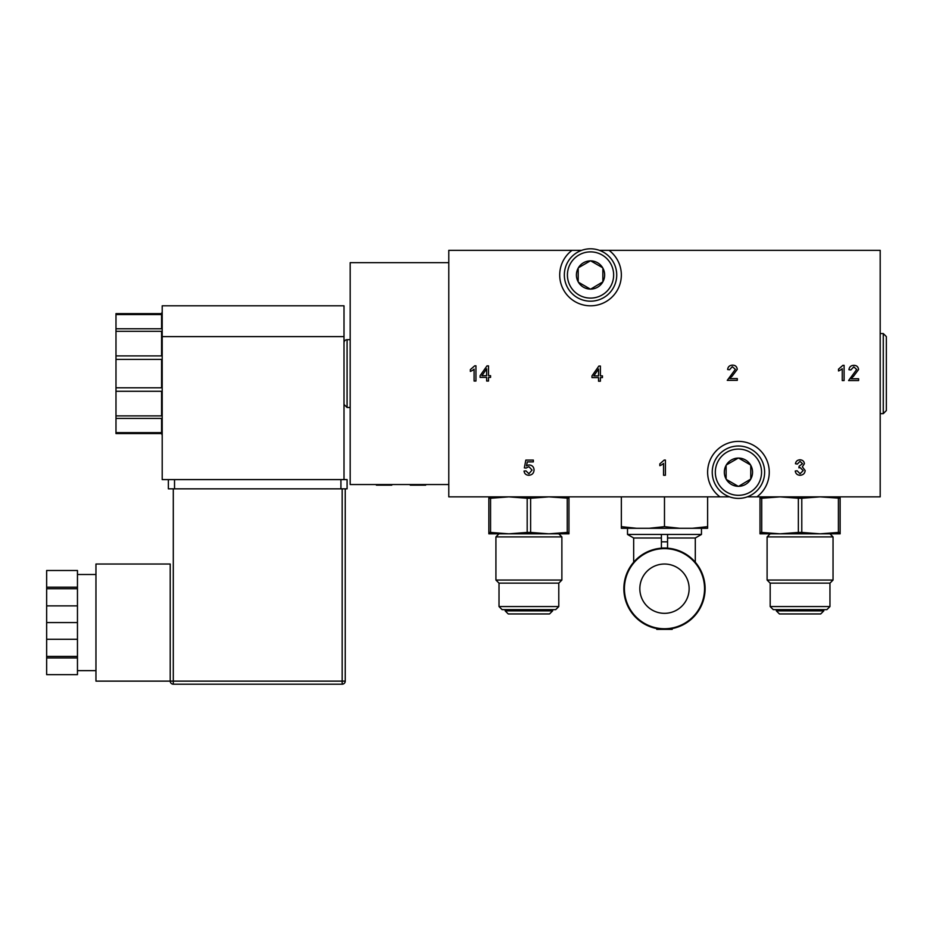 <?xml version="1.0" encoding="UTF-8"?>
<svg xmlns="http://www.w3.org/2000/svg" width="933" height="933" viewBox="0 0 933 933"><rect width="100%" height="100%" fill="white"/><g stroke="black" fill="none" stroke-linecap="round" stroke-linejoin="round"><path stroke-width="1.4" d="M599.383 250.336L880.192 250.336L880.192 496.857L747.286 496.857M581.679 250.336L448.785 250.336L448.785 496.857L719.949 496.857A30.812 30.812 0 0 1 715.646 451.467A30.812 30.812 0 0 1 761.235 451.467A30.812 30.812 0 0 1 756.931 496.857M609.016 250.336A30.812 30.812 0 0 1 613.319 295.726A30.812 30.812 0 0 1 567.731 295.726A30.812 30.812 0 0 1 572.046 250.336M665.416 475.282L665.416 460.062L664.203 460.062L659.829 463.876L659.829 465.672A11.464 11.464 0 0 0 663.55 463.433L663.55 475.282L665.416 475.282M732.02 376.314L737.257 369.363C736.883 366.506 735.216 365.106 732.277 365.153C729.524 365.351 727.962 366.809 727.623 369.538L729.536 369.748L732.277 366.681L735.356 369.328L727.262 380.372L737.292 380.372L737.292 378.576L729.839 378.576A8.852 8.852 0 0 1 732.02 376.314M802.508 463.701L799.115 466.22L798.905 467.853A5.505 5.505 0 0 1 800.211 467.655L803.185 470.605L800.071 473.754L797.109 470.768L795.243 471.025C795.709 473.742 797.318 475.154 800.071 475.282C803.138 475.06 804.841 473.486 805.179 470.559L802.333 466.827L804.409 463.736C804.083 461.264 802.602 459.946 799.989 459.806C797.458 459.934 795.942 461.24 795.441 463.736L797.295 464.086L800.024 461.334L802.508 463.701M838.51 370.949A11.464 11.464 0 0 0 842.242 368.71L842.242 380.559L844.097 380.559L844.097 365.339L842.884 365.339L838.51 369.153L838.51 370.949M853.858 365.339C850.966 365.421 849.333 366.891 848.948 369.725L850.861 369.935L853.812 366.867L856.669 369.515L848.587 380.559L858.617 380.559L858.617 378.763L851.164 378.763A8.852 8.852 0 0 1 853.345 376.5L858.57 369.561C858.243 366.797 856.669 365.398 853.858 365.339M527.308 461.882L533.338 461.882L533.338 460.086L525.827 460.086L524.358 467.876L526.107 468.074L528.859 466.628L532.067 470.057L528.894 473.754L525.979 470.897L524.031 471.048C524.474 473.777 526.095 475.189 528.894 475.282C532.148 474.979 533.874 473.171 534.061 469.882C533.851 466.943 532.276 465.299 529.361 464.972A4.98 4.98 0 0 0 526.492 465.917L527.308 461.882M591.977 375.882L591.977 377.597L598.543 377.597L598.543 381.212L600.397 381.212L600.397 377.597L602.45 377.597L602.45 375.882L600.397 375.882L600.397 366.063L598.869 366.063L591.977 375.882M475.947 381.026L475.947 365.806L474.734 365.806L470.349 369.608L470.349 371.416A11.464 11.464 0 0 0 474.081 369.165L474.081 381.026L475.947 381.026M486.991 365.876L480.098 375.684L480.098 377.41L486.653 377.41L486.653 381.026L488.519 381.026L488.519 377.41L490.56 377.41L490.56 375.684L488.519 375.684L488.519 365.876L486.991 365.876M729.594 496.857L719.949 496.857M593.796 375.882L598.543 369.048L598.543 375.882L593.796 375.882M486.653 368.85L486.653 375.684L481.918 375.684L486.653 368.85M602.648 282.221A14.112 14.112 0 0 1 590.741 289.102L590.321 289.102A14.112 14.112 0 0 1 578.413 282.221L578.203 281.859A14.112 14.112 0 0 1 578.203 268.109L578.413 267.748A14.112 14.112 0 0 1 590.321 260.878L590.741 260.878A14.112 14.112 0 0 1 602.648 267.748L602.858 268.109A14.112 14.112 0 0 1 602.858 281.859L590.741 289.102M578.413 282.221L590.321 289.102M578.203 281.859L578.203 268.109M590.321 260.878L578.413 267.748M602.648 267.748L590.741 260.878M602.858 281.859L602.858 268.109M590.531 248.796A26.194 26.194 0 0 1 613.214 288.087A26.194 26.194 0 0 1 567.847 288.087A26.194 26.194 0 0 1 590.531 248.796A26.194 26.194 0 0 1 613.214 288.087A26.194 26.194 0 0 1 567.847 288.087A26.194 26.194 0 0 1 590.531 248.796M750.552 479.434A14.112 14.112 0 0 1 738.644 486.315L738.225 486.315A14.112 14.112 0 0 1 726.329 479.434L726.119 479.072A14.112 14.112 0 0 1 726.119 465.322L726.329 464.961A14.112 14.112 0 0 1 738.225 458.091L738.644 458.091A14.112 14.112 0 0 1 750.552 464.961L750.762 465.322A14.112 14.112 0 0 1 750.762 479.072L738.644 486.315M726.329 479.434L738.225 486.315M726.119 479.072L726.119 465.322M738.225 458.091L726.329 464.961M750.552 464.961L738.644 458.091M750.762 479.072L750.762 465.322M738.435 446.009A26.194 26.194 0 0 1 761.118 485.3A26.194 26.194 0 0 1 715.751 485.3A26.194 26.194 0 0 1 738.435 446.009A26.194 26.194 0 0 1 761.118 485.3A26.194 26.194 0 0 1 715.751 485.3A26.194 26.194 0 0 1 738.435 446.009M350.178 484.53L350.178 262.663L448.785 262.663L448.785 484.53L350.178 484.53M350.178 339.694L347.088 339.694A3.079 3.079 0 0 0 344.009 342.784M115.984 415.885L115.984 391.277L161.584 391.277L161.584 415.885L115.984 415.885L115.984 418.427L161.584 418.427L161.584 432.632L115.984 432.632L115.984 418.485M115.984 432.632L115.984 433.565L161.584 433.565L162.202 435.221M161.584 359.392L161.584 387.801L115.984 387.801L115.984 359.392L161.584 359.392M161.584 331.308L161.584 355.905L115.984 355.905L115.984 331.308L161.584 331.308M161.584 314.561L161.584 328.766L115.984 328.766L115.984 314.561L161.584 314.561M162.202 311.96L161.584 313.628L115.984 313.628L115.984 314.561M115.984 387.801L115.984 391.277M115.984 355.905L115.984 359.392M115.984 328.766L115.984 331.308M391.778 484.53L391.778 485.148L376.372 485.148L376.372 484.53M410.263 484.53L410.263 485.148L425.681 485.148L425.681 484.53M880.192 413.657L883.271 413.657L886.35 410.567L886.35 336.615L883.271 333.536L880.192 333.536M883.271 413.657L883.271 333.536M344.009 479.597L162.202 479.597L162.202 305.802L344.009 305.802L344.009 479.597L347.088 479.597L347.088 488.845L168.372 488.845L168.372 479.597L168.372 488.845M340.93 488.845L340.93 479.597L174.529 479.597L174.529 488.845M345.245 681.125L345.245 488.845L345.245 681.125L342.166 681.125L342.166 684.204A3.079 3.079 0 0 0 345.245 681.125A3.079 3.079 0 0 1 342.166 684.204L173.293 684.204L173.293 681.125L170.214 681.125A3.079 3.079 0 0 0 173.293 684.204A3.079 3.079 0 0 1 170.214 681.125L95.959 681.125L95.959 564.033L170.214 564.033L170.214 681.125L170.214 564.033M95.959 574.506L77.462 574.506M347.088 479.597L347.088 488.845M46.65 657.952L77.462 657.952L77.462 674.652L46.65 674.652L46.65 570.495L77.462 570.495L77.462 605.879L46.65 605.879M77.462 588.735L46.65 588.735M77.462 587.195L46.65 587.195M77.462 657.952L77.462 639.28L46.65 639.28M77.462 656.412L46.65 656.412M46.65 622.579L77.462 622.579L77.462 605.879M77.462 639.28L77.462 622.579M800.071 613.949L820.713 613.949L823.792 610.87L776.338 610.87L779.428 613.949L800.071 613.949M760.01 496.857L760.01 532.428L761.725 532.428L761.725 498.257L780.035 496.857L798.356 498.257L798.356 532.428L801.785 532.428L801.785 498.257L820.095 496.857L840.132 498.257L840.132 532.428L838.405 532.428L838.405 498.257M760.01 532.428L760.01 533.828L780.035 533.828L761.725 532.428M798.356 532.428L780.035 533.828L820.095 533.828L801.785 532.428M840.132 532.428L840.132 533.828L820.095 533.828L838.405 532.428M840.132 498.257L840.132 496.857M767.101 580.058L767.101 536.907L833.041 536.907L833.041 580.058L767.101 580.058L770.18 583.137L829.962 583.137L829.962 606.555L770.18 606.555L773.259 609.634L826.883 609.634L829.962 606.555M798.356 498.257L801.785 498.257M760.01 498.257L761.725 498.257M528.894 613.949L549.549 613.949L552.628 610.87L505.173 610.87L508.252 613.949L528.894 613.949M552.628 610.87L552.628 609.634L505.173 609.634L505.173 610.87M488.845 496.857L488.845 532.428L490.56 532.428L490.56 498.257L508.87 496.857L527.18 498.257L527.18 532.428L530.62 532.428L530.62 498.257L548.931 496.857L568.955 498.257L568.955 532.428L567.241 532.428L567.241 498.257M488.845 532.428L488.845 533.828L508.87 533.828L490.56 532.428M527.18 532.428L508.87 533.828L548.931 533.828L530.62 532.428M568.955 532.428L568.955 533.828L548.931 533.828L567.241 532.428M568.955 498.257L568.955 496.857M495.924 580.058L495.924 536.907L561.876 536.907L561.876 580.058L495.924 580.058L499.015 583.137L558.785 583.137L558.785 606.555L499.015 606.555L502.094 609.634L555.706 609.634L558.785 606.555M527.18 498.257L530.62 498.257M488.845 498.257L490.56 498.257M661.404 548.184L661.404 534.446L667.562 534.446L667.562 548.184M661.404 548.009L667.562 548.009M633.67 562.226L633.67 538.003L627.512 534.446L661.404 534.446M633.67 538.003L661.404 538.003M667.562 538.003L695.295 538.003L701.464 534.446L701.464 528.288M667.562 534.446L701.464 534.446M664.483 548.068A40.609 40.609 0 0 0 629.308 608.992A40.609 40.609 0 0 0 699.657 608.992A40.609 40.609 0 0 0 664.483 548.068M689.137 588.676A24.655 24.655 0 0 1 652.155 610.03A24.655 24.655 0 0 1 652.155 567.334A24.655 24.655 0 0 1 689.137 588.676M672.192 628.562L672.192 629.355L656.785 629.355L656.785 628.562M664.483 548.616A40.061 40.061 0 0 0 629.787 608.713A40.061 40.061 0 0 0 699.179 608.713A40.061 40.061 0 0 0 664.483 548.616M621.343 526.655L621.343 528.288L636.574 528.288L621.343 526.655L621.343 496.857M664.483 496.857L664.483 526.655L649.251 528.288L636.574 528.288M707.622 496.857L707.622 526.655L692.391 528.288L679.714 528.288L664.483 526.655M692.391 528.288L707.622 528.288L707.622 526.655M649.251 528.288L679.714 528.288M590.531 251.875A23.115 23.115 0 0 1 610.544 286.548A23.115 23.115 0 0 1 570.518 286.548A23.115 23.115 0 0 1 590.531 251.875M738.435 449.088A23.115 23.115 0 0 1 758.459 483.761A23.115 23.115 0 0 1 718.422 483.761A23.115 23.115 0 0 1 738.435 449.088M347.088 339.694L347.088 407.488L350.178 407.488M162.202 336.615L344.009 336.615M173.293 488.845L173.293 681.125L342.166 681.125L342.166 488.845M661.404 541.84L667.562 541.84M347.088 407.488L344.009 404.409M77.462 670.652L95.959 670.652M776.338 609.634L776.338 610.87M823.792 609.634L823.792 610.87M833.041 580.058L829.962 583.137M833.041 536.907L829.962 533.828M767.101 536.907L770.18 533.828M770.18 583.137L770.18 606.555M561.876 580.058L558.785 583.137M561.876 536.907L558.785 533.828M495.924 536.907L499.015 533.828M499.015 583.137L499.015 606.555M695.295 562.226L695.295 538.003M627.512 534.446L627.512 528.288"/></g></svg>
